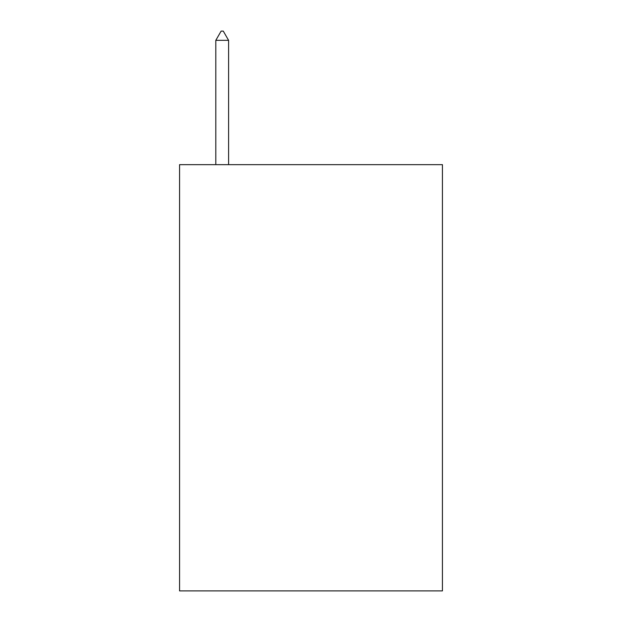 <?xml version="1.0" encoding="UTF-8"?>
<svg xmlns="http://www.w3.org/2000/svg" width="622" height="622" viewBox="0 0 622 622"><rect width="100%" height="100%" fill="white"/><g stroke="black" fill="none" stroke-linecap="round" stroke-linejoin="round"><path stroke-width="0.93" d="M442.429 164.659L442.429 590.9L179.571 590.9L179.571 164.659L442.429 164.659M228.593 40.337L223.267 31.1L221.137 31.1L215.803 40.337L228.593 40.337L228.593 164.659M215.803 40.337L215.803 164.659"/></g></svg>
